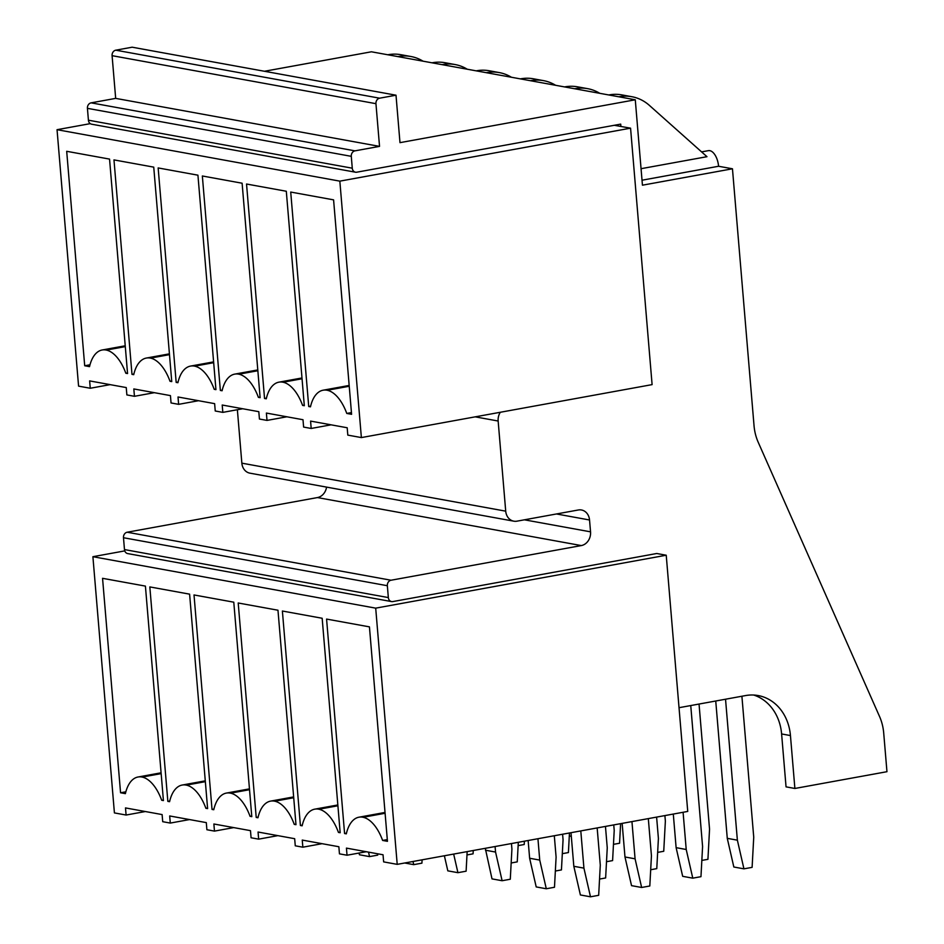 <?xml version="1.0" encoding="UTF-8"?>
<svg xmlns="http://www.w3.org/2000/svg" width="944" height="944" viewBox="0 0 944 944"><rect width="100%" height="100%" fill="white"/><g stroke="black" fill="none" stroke-linecap="round" stroke-linejoin="round"><path stroke-width="1.42" d="M124.761 550.895L92.901 556.7L375.7 608.148L397.212 864.362L383.642 861.884L383.04 854.768L346.436 848.113L347.026 855.229L339.451 853.848L338.861 846.733L302.245 840.077L302.847 847.193L295.271 845.812L294.67 838.697L258.054 832.03L258.656 839.145L251.08 837.776L250.479 830.649L213.875 823.994L214.465 831.109L206.889 829.729L206.299 822.613L169.684 815.958L170.286 823.074L162.71 821.693L162.108 814.578L125.493 807.922L126.095 815.038L145.341 811.533M92.901 556.7L114.413 812.914L126.095 815.038M391.571 601.588L127.711 553.585A4.826 4.083 -79.7 0 1 124.478 549.573L123.487 537.726L387.347 585.717L388.338 597.576A4.826 4.083 -79.7 0 0 391.571 601.588A4.826 4.083 -79.7 0 0 392.834 601.576L656.753 553.503L666.228 555.225L375.7 608.148M397.212 864.362L687.739 811.427L666.228 555.225M163.371 799.946L161.684 800.252A39.801 20.166 -100.3 0 0 142.178 777.077L141.86 777.018A39.801 20.178 -100.3 0 0 138.013 777.006A39.801 20.178 -100.3 0 0 129.363 783.555A39.778 20.154 -100.3 0 0 125.387 793.644L120.561 792.771L125.847 791.804M120.561 792.771L102.554 578.318L145.411 586.106L163.418 800.571L161.684 800.252M207.55 807.981L205.875 808.288A39.801 20.166 -100.3 0 0 186.357 785.125L186.051 785.066A39.801 20.178 -100.3 0 0 182.204 785.042A39.801 20.178 -100.3 0 0 171.655 795.19A39.778 20.154 -100.3 0 0 169.578 801.68L167.843 801.373L169.731 801.031M167.843 801.373L149.825 586.92L189.602 594.154L207.609 808.607L205.875 808.288M215.846 803.226A39.778 20.154 -100.3 0 0 213.757 809.728L212.022 809.409L194.016 594.956L233.782 602.189L251.788 816.643L250.054 816.324A39.801 20.166 -100.3 0 0 230.548 793.161L230.242 793.102A39.801 20.178 -100.3 0 0 226.395 793.078A39.801 20.178 -100.3 0 0 215.846 803.226M251.741 816.017L250.054 816.324M212.022 809.409L213.922 809.067M260.037 811.274A39.778 20.154 -100.3 0 0 257.948 817.764L256.213 817.445L238.207 602.992L277.973 610.225L295.979 824.678L294.245 824.372A39.801 20.166 -100.3 0 0 274.739 801.196L274.421 801.137A39.801 20.178 -100.3 0 0 270.574 801.126A39.801 20.178 -100.3 0 0 260.037 811.274M295.932 824.065L294.245 824.372M256.213 817.445L258.101 817.103M304.216 819.309A39.778 20.154 -100.3 0 0 302.139 825.799L300.404 825.481L282.386 611.028L322.164 618.261L340.17 832.726L338.436 832.407A39.801 20.166 -100.3 0 0 318.919 809.232L318.612 809.173A39.801 20.178 -100.3 0 0 314.765 809.161A39.801 20.178 -100.3 0 0 304.216 819.309M340.111 832.101L338.436 832.407M300.404 825.481L302.292 825.139M348.407 827.345A39.778 20.154 -100.3 0 0 346.318 833.835L344.584 833.528L326.577 619.075L369.434 626.863L387.453 841.316L382.615 840.443A39.801 20.166 -100.3 0 0 363.11 817.28L362.803 817.209A39.801 20.178 -100.3 0 0 358.956 817.197A39.801 20.178 -100.3 0 0 348.407 827.345M387.3 839.594L382.615 840.443M344.584 833.528L346.483 833.174M90.282 123.64L57.041 129.694L339.84 181.142L361.375 437.579L347.805 435.113L347.191 427.762L310.576 421.095L311.19 428.458L303.614 427.077L303 419.726L266.385 413.059L267.01 420.41L286.893 416.788M267.01 420.41L259.435 419.042L258.809 411.678L222.206 405.023L222.819 412.375L215.244 410.994L214.63 403.643L178.015 396.987L178.628 404.339L198.523 400.716M178.628 404.339L171.053 402.958L170.439 395.607L133.824 388.94L134.449 396.303L126.874 394.922L126.248 387.571L89.645 380.904L90.258 388.255L110.153 384.633M614.296 125.292L630.568 128.172L339.84 181.142M361.375 437.579L652.103 384.621L630.568 128.172M57.041 129.694L78.576 386.131L90.258 388.255M127.511 372.927L125.823 373.234A39.801 20.166 -100.3 0 0 106.318 350.071L105.999 350.012A39.801 20.178 -100.3 0 0 102.164 349.988A39.801 20.178 -100.3 0 0 93.503 356.549A39.778 20.154 -100.3 0 0 89.527 366.638L84.7 365.753L89.999 364.797M84.7 365.753L66.694 151.3L109.551 159.099L127.558 373.553L125.823 373.234M169.472 354.531L150.19 358.047A40.132 20.331 -100.3 0 0 146.379 358.047A40.132 20.331 -100.3 0 0 137.682 364.585A39.872 20.202 -100.3 0 0 133.718 374.674L131.983 374.355L133.871 374.013M171.702 380.975L170.014 381.282A39.813 20.178 -100.3 0 0 150.509 358.106L150.19 358.047M131.983 374.355L113.976 159.902L153.742 167.135L171.749 381.588L170.014 381.282M181.873 372.62A39.872 20.202 -100.3 0 0 177.909 382.709L176.174 382.403L158.155 167.938L197.933 175.183L215.94 389.636L214.205 389.317A39.813 20.178 -100.3 0 0 194.688 366.154L194.381 366.083A40.132 20.331 -100.3 0 0 190.558 366.083A40.132 20.331 -100.3 0 0 181.873 372.62M213.663 362.579L194.381 366.083M215.881 389.011L214.205 389.317M176.174 382.403L178.062 382.049M226.064 380.668A39.872 20.202 -100.3 0 0 222.088 390.757L220.353 390.438L202.346 175.985L242.112 183.219L260.119 397.672L258.385 397.353A39.813 20.178 -100.3 0 0 238.879 374.19L238.561 374.131A40.132 20.331 -100.3 0 0 234.749 374.119A40.132 20.331 -100.3 0 0 226.064 380.668M257.854 370.614L238.561 374.131M260.072 397.046L258.385 397.353M220.353 390.438L222.253 390.096M270.244 388.704A39.872 20.202 -100.3 0 0 266.279 398.793L264.544 398.474L246.537 184.021L286.303 191.254L304.31 405.708L302.576 405.389A39.813 20.178 -100.3 0 0 283.07 382.226L282.752 382.167A40.132 20.331 -100.3 0 0 278.94 382.155A40.132 20.331 -100.3 0 0 270.244 388.704M302.033 378.65L282.752 382.167M304.263 405.082L302.576 405.389M264.544 398.474L266.432 398.132M314.435 396.74A39.872 20.202 -100.3 0 0 310.47 406.829L308.723 406.51L290.717 192.057L333.586 199.857L351.593 414.31L346.767 413.437A39.813 20.178 -100.3 0 0 327.249 390.261L326.943 390.202A40.132 20.331 -100.3 0 0 323.119 390.202A40.132 20.331 -100.3 0 0 314.435 396.74M349.221 386.143L326.943 390.202M351.439 412.575L346.767 413.437M308.723 406.51L310.623 406.168M134.449 396.303L154.332 392.68M222.819 412.375L242.714 408.752M311.19 428.458L331.084 424.824M355.51 172.209L91.651 124.207A4.826 4.083 -79.7 0 1 88.417 120.195L87.426 108.336L351.286 156.338L352.277 168.197A4.826 4.083 -79.7 0 0 355.51 172.209A4.826 4.083 -79.7 0 0 356.773 172.197L620.704 124.124L620.892 126.496M351.286 156.338A4.826 4.083 -79.7 0 1 354.979 150.851L91.12 102.849A4.826 4.083 -79.7 0 0 87.426 108.336M264.45 71.272L371.417 51.79L635.277 99.781L399.985 142.65L396.008 95.202L132.148 47.2L115.782 50.185A4.826 4.083 -79.7 0 0 112.088 55.672L115.675 98.377L379.535 146.379L354.979 150.851M115.675 98.377L91.12 102.849M112.088 55.672L375.948 103.675L379.535 146.379M375.948 103.675A4.826 4.083 -79.7 0 1 379.641 98.188L115.782 50.185M396.008 95.202L379.641 98.188M642.026 180.21L718.573 166.262L732.461 168.787L642.439 185.189L635.277 99.781M387.347 585.717A4.826 4.083 -79.7 0 1 391.04 580.23L127.18 532.227A4.826 4.083 -79.7 0 0 123.487 537.726M475.198 416.847L498.149 421.024L505.713 511.164A12.071 10.219 -79.7 0 0 513.796 521.171A12.071 10.219 -79.7 0 0 516.946 521.171L578.318 509.984A12.071 10.219 -79.7 0 1 581.469 509.984A12.071 10.219 -79.7 0 1 589.54 519.991L590.543 531.838A12.071 10.219 -79.7 0 1 581.303 545.573L391.04 580.23M326.565 487.116A12.071 10.219 -79.7 0 1 317.444 497.571L127.18 532.227M513.796 521.171L249.936 473.168A12.071 10.219 -79.7 0 1 241.853 463.162L237.369 409.72M498.149 421.024A12.06 10.219 -79.7 0 1 500.32 412.268M679.031 707.693L745.536 695.575A48.25 40.863 -79.7 0 1 758.162 695.551A48.25 40.863 -79.7 0 1 790.447 735.565L794.883 788.464L886.959 771.696L883.714 733.087A48.486 41.064 -79.7 0 0 879.548 716.508L758.197 442.229A48.486 41.064 -79.7 0 1 754.032 425.65L732.461 168.787M753.69 695.032A48.25 40.863 -79.7 0 1 781.608 733.96L786.045 786.859L794.883 788.464M701.593 151.89L708.413 150.651A14.479 7.34 79.7 0 1 718.573 166.262M641.059 168.693L706.973 156.692L649.342 105.35A48.25 40.852 -79.7 0 0 631.855 96.713L621.754 94.872A48.25 40.852 -79.7 0 0 608.762 94.966M618.863 96.795A48.25 40.852 -79.7 0 1 631.855 96.713M574.672 88.76A48.25 40.852 -79.7 0 1 587.675 88.665A48.25 40.852 -79.7 0 1 599.806 93.338M564.571 86.919A48.25 40.852 -79.7 0 1 577.575 86.836L587.675 88.665M530.481 80.724A48.25 40.852 -79.7 0 1 543.484 80.629A48.25 40.852 -79.7 0 1 555.615 85.29M520.392 78.883A48.25 40.852 -79.7 0 1 533.384 78.789L543.484 80.629M486.302 72.688A48.25 40.852 -79.7 0 1 499.293 72.594A48.25 40.852 -79.7 0 1 511.424 77.255M476.201 70.847A48.25 40.852 -79.7 0 1 489.193 70.753L499.293 72.594M442.111 64.64A48.25 40.852 -79.7 0 1 455.114 64.558A48.25 40.852 -79.7 0 1 467.245 69.219M432.01 62.811A48.25 40.852 -79.7 0 1 445.013 62.717L455.114 64.558M397.92 56.605A48.25 40.852 -79.7 0 1 410.923 56.51A48.25 40.852 -79.7 0 1 423.054 61.183M387.831 54.776A48.25 40.852 -79.7 0 1 400.822 54.681L410.923 56.51M347.026 855.229L366.284 851.724M258.656 839.145L277.902 835.641M170.286 823.074L189.532 819.569M214.465 831.109L233.723 827.605M302.847 847.193L322.093 843.676M359.05 853.034L359.452 854.768L369.552 856.609L377.73 855.111L377.801 853.813M368.526 852.125L369.552 856.609M404.681 862.993L413.732 864.645L421.921 863.158L422.098 859.819M413.012 861.483L413.732 864.645M466.985 854.945L473.074 853.836L473.251 850.509M518.126 845.623L524.215 844.514L524.392 841.187M569.279 836.313L571.273 835.947M444.376 855.771L447.822 870.852L457.923 872.681L466.112 871.194L467.162 851.618M453.663 854.072L457.923 872.681M511.164 862.981L517.253 861.872L518.315 842.296M562.317 853.671L568.406 852.562L569.456 832.974M613.47 844.349L619.559 843.24L620.609 823.664M485.287 848.314L492.013 878.888L502.114 880.728L510.291 879.23L511.919 849.069L511.447 843.547M485.452 850.214L495.553 852.054L502.114 880.728M495.081 846.532L495.553 852.054M555.355 871.029L561.444 869.92L563.061 839.747L562.6 834.225M606.508 861.707L612.597 860.598L614.214 830.437L613.753 824.914M657.649 852.385L663.738 851.276L665.367 821.115L664.895 815.592M528.144 840.502L529.631 858.249L536.204 886.923L546.293 888.764L554.482 887.266L556.099 857.105L554.305 835.735M529.631 858.249L539.732 860.09L546.293 888.764M537.938 838.72L539.732 860.09M599.546 879.065L605.635 877.955L607.252 847.795L605.458 826.425M650.687 869.743L656.776 868.633L658.405 838.473L656.611 817.103M701.84 860.421L707.929 859.323L709.546 829.151L699.044 704.047M571.002 832.702L573.822 866.297L580.383 894.959L590.484 896.8L598.673 895.313L600.29 865.152L597.163 827.935M573.822 866.297L583.923 868.126L590.484 896.8M580.796 830.909L583.923 868.126M622.155 823.38L624.975 856.975L631.536 885.649L641.637 887.478L649.814 885.991L651.443 855.83L648.316 818.613M624.975 856.975L635.076 858.816L641.637 887.478M631.949 821.599L635.076 858.816M673.296 814.058L676.116 847.653L682.677 876.327L692.778 878.168L700.967 876.669L702.584 846.508L690.748 705.557M676.116 847.653L686.217 849.494L692.778 878.168M683.09 812.277L686.217 849.494M715.741 701.003L727.269 838.343L733.83 867.005L743.931 868.846L752.108 867.359L753.737 837.198L741.901 696.235M727.269 838.343L737.37 840.172L743.931 868.846M725.535 699.221L737.37 840.172M161.153 773.514L141.86 777.018M142.178 777.077L161.153 773.62M205.332 781.549L186.051 785.066M186.357 785.125L205.344 781.667M249.523 789.585L230.242 793.102M230.548 793.161L249.535 789.703M293.714 797.621L274.421 801.137M274.739 801.196L293.714 797.739M337.893 805.669L318.612 809.173M318.919 809.232L337.905 805.775M385.081 813.15L362.803 817.209M363.11 817.28L385.093 813.268M125.292 346.495L105.999 350.012M106.318 350.071L125.304 346.613M150.509 358.106L169.483 354.649M194.688 366.154L213.674 362.685M238.879 374.19L257.865 370.732M283.07 382.226L302.045 378.768M327.249 390.261L349.233 386.261M352.277 168.197L88.417 120.195M388.338 597.576L124.478 549.573M317.444 497.571L581.303 545.573M590.543 531.838L524.392 519.814M556.464 513.961L589.54 519.991M505.713 511.164L241.853 463.162M790.447 735.565L781.608 733.96M161.094 772.806L138.013 777.006M205.273 780.841L182.204 785.042M249.464 788.877L226.395 793.078M293.655 796.913L270.574 801.126M337.834 804.961L314.765 809.161M385.022 812.454L358.956 817.197M125.233 345.787L102.164 349.988M169.424 353.847L146.379 358.047M213.604 361.882L190.558 366.083M257.795 369.918L234.749 374.119M301.986 377.966L278.94 382.155M349.162 385.447L323.119 390.202"/></g></svg>
